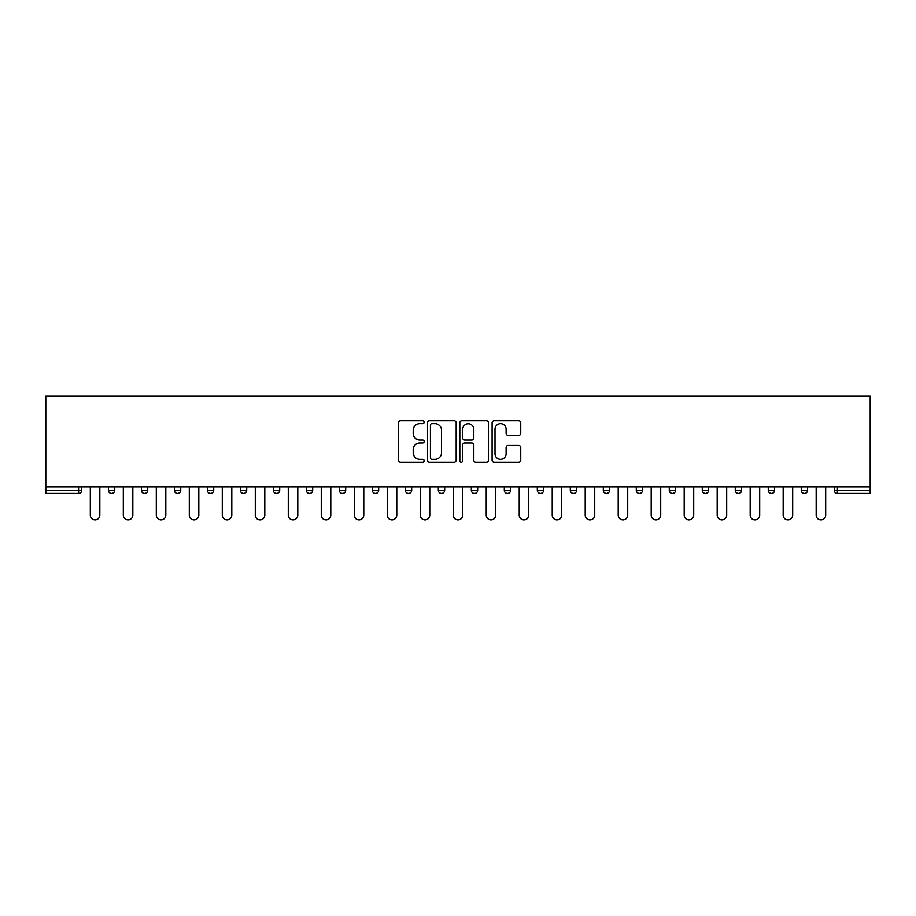 <?xml version="1.0" encoding="UTF-8"?>
<svg xmlns="http://www.w3.org/2000/svg" width="916" height="916" viewBox="0 0 916 916"><rect width="100%" height="100%" fill="white"/><g stroke="black" fill="none" stroke-linecap="round" stroke-linejoin="round"><path stroke-width="1.37" d="M424.165 422.196A1.454 1.454 0 0 0 422.711 420.742L400.647 420.742A2.072 2.072 0 0 0 398.575 422.826L398.575 460.187A2.072 2.072 0 0 0 400.647 462.259L422.711 462.259A1.454 1.454 0 0 0 424.165 460.805A1.454 1.454 0 0 0 422.711 459.351L419.86 459.351A6.641 6.641 0 0 1 413.208 452.71L413.208 449.596A6.641 6.641 0 0 1 419.86 442.955L422.711 442.955A1.454 1.454 0 0 0 424.165 441.501A1.454 1.454 0 0 0 422.711 440.046L419.86 440.046A6.641 6.641 0 0 1 413.208 433.405L413.208 430.291A6.641 6.641 0 0 1 419.86 423.65L422.711 423.65A1.454 1.454 0 0 0 424.165 422.196M518.674 435.375A2.072 2.072 0 0 0 520.746 433.302L520.746 422.826A2.072 2.072 0 0 0 518.674 420.742L494.171 420.742A2.072 2.072 0 0 0 492.098 422.826L492.098 460.187A2.072 2.072 0 0 0 494.171 462.259L518.674 462.259A2.072 2.072 0 0 0 520.746 460.187L520.746 447.523A2.072 2.072 0 0 0 518.674 445.451L508.185 445.451A2.072 2.072 0 0 0 506.113 447.523L506.113 453.798A5.553 5.553 0 0 1 500.56 459.351A5.553 5.553 0 0 1 495.006 453.798L495.006 429.203A5.553 5.553 0 0 1 500.56 423.65A5.553 5.553 0 0 1 506.113 429.203L506.113 433.302A2.072 2.072 0 0 0 508.185 435.375L518.674 435.375M870.2 486.865L45.8 486.865L45.8 396.136L870.2 396.136L870.2 493.426L837.419 493.426A3.172 3.172 0 0 1 834.247 490.255L834.247 486.865M456.179 422.826A2.072 2.072 0 0 0 454.107 420.742L429.615 420.742A2.072 2.072 0 0 0 427.532 422.826L427.532 460.187A2.072 2.072 0 0 0 429.615 462.259L454.107 462.259A2.072 2.072 0 0 0 456.179 460.187L456.179 422.826M461.893 420.742L486.385 420.742A2.072 2.072 0 0 1 488.468 422.826L488.468 460.187A2.072 2.072 0 0 1 486.385 462.259L475.908 462.259A2.072 2.072 0 0 1 473.824 460.187L473.824 445.027A2.072 2.072 0 0 0 471.751 442.955L464.801 442.955A2.072 2.072 0 0 0 462.717 445.027L462.717 460.805A1.454 1.454 0 0 1 461.275 462.259A1.454 1.454 0 0 1 459.821 460.805L459.821 422.826A2.072 2.072 0 0 1 461.893 420.742M78.581 493.426A3.172 3.172 0 0 0 81.753 490.255L78.581 490.255L78.581 493.426A3.172 3.172 0 0 0 81.753 490.255L81.753 486.865L81.753 490.255A3.172 3.172 0 0 1 78.581 493.426L45.8 493.426L45.8 490.255L78.581 490.255L78.581 486.865M45.8 486.865L45.8 490.255M108.397 486.865L108.397 490.255L108.397 486.865M111.569 493.426A3.172 3.172 0 0 1 108.397 490.255A3.172 3.172 0 0 0 111.569 493.426A3.172 3.172 0 0 0 114.752 490.255L114.752 486.865L114.752 490.255A3.172 3.172 0 0 1 111.569 493.426A3.172 3.172 0 0 1 108.397 490.255L114.752 490.255A3.172 3.172 0 0 1 111.569 493.426M141.396 486.865L141.396 490.255L141.396 486.865M147.739 486.865L147.739 490.255L147.739 486.865M174.384 486.865L174.384 490.255L174.384 486.865M180.738 486.865L180.738 490.255L180.738 486.865M207.382 486.865L207.382 490.255L207.382 486.865M213.726 486.865L213.726 490.255L213.726 486.865M240.37 490.255A3.172 3.172 0 0 0 243.541 493.426A3.172 3.172 0 0 0 246.713 490.255A3.172 3.172 0 0 1 243.541 493.426A3.172 3.172 0 0 0 246.713 490.255L246.713 486.865L246.713 490.255L240.37 490.255A3.172 3.172 0 0 0 243.541 493.426A3.172 3.172 0 0 1 240.37 490.255L240.37 486.865M279.712 486.865L279.712 490.255L273.369 490.255A3.172 3.172 0 0 0 276.54 493.426A3.172 3.172 0 0 1 273.369 490.255L273.369 486.865M306.356 486.865L306.356 490.255L306.356 486.865M312.7 486.865L312.7 490.255L312.7 486.865M339.355 486.865L339.355 490.255L339.355 486.865M345.698 486.865L345.698 490.255A3.172 3.172 0 0 1 342.527 493.426A3.172 3.172 0 0 1 339.355 490.255L345.698 490.255A3.172 3.172 0 0 1 342.527 493.426M372.343 486.865L372.343 490.255L372.343 486.865M378.686 486.865L378.686 490.255L378.686 486.865M405.341 490.255A3.172 3.172 0 0 0 408.513 493.426A3.172 3.172 0 0 0 411.685 490.255L411.685 486.865L411.685 490.255L405.341 490.255A3.172 3.172 0 0 0 408.513 493.426A3.172 3.172 0 0 1 405.341 490.255L405.341 486.865M438.329 486.865L438.329 490.255L438.329 486.865M444.672 486.865L444.672 490.255L444.672 486.865M471.328 486.865L471.328 490.255L471.328 486.865M477.671 486.865L477.671 490.255L477.671 486.865M504.315 486.865L504.315 490.255L504.315 486.865M510.659 486.865L510.659 490.255L510.659 486.865M543.657 486.865L543.657 490.255A3.172 3.172 0 0 1 540.486 493.426A3.172 3.172 0 0 1 537.314 490.255L537.314 486.865M576.645 486.865L576.645 490.255A3.172 3.172 0 0 1 573.473 493.426A3.172 3.172 0 0 1 570.302 490.255L570.302 486.865M609.644 486.865L609.644 490.255A3.172 3.172 0 0 1 606.472 493.426A3.172 3.172 0 0 1 603.3 490.255L603.3 486.865M642.631 486.865L642.631 490.255A3.172 3.172 0 0 1 639.46 493.426A3.172 3.172 0 0 1 636.288 490.255L636.288 486.865M672.458 493.426A3.172 3.172 0 0 0 675.63 490.255L675.63 486.865L675.63 490.255A3.172 3.172 0 0 1 672.458 493.426A3.172 3.172 0 0 1 669.287 490.255L669.287 486.865M708.618 486.865L708.618 490.255A3.172 3.172 0 0 1 705.446 493.426A3.172 3.172 0 0 1 702.274 490.255L702.274 486.865M735.262 486.865L735.262 490.255L735.262 486.865M741.617 486.865L741.617 490.255A3.172 3.172 0 0 1 738.445 493.426A3.172 3.172 0 0 1 735.262 490.255L741.617 490.255A3.172 3.172 0 0 1 738.445 493.426M771.432 493.426A3.172 3.172 0 0 0 774.604 490.255L774.604 486.865L774.604 490.255A3.172 3.172 0 0 1 771.432 493.426A3.172 3.172 0 0 1 768.261 490.255L768.261 486.865M801.248 486.865L801.248 490.255L801.248 486.865M807.603 486.865L807.603 490.255A3.172 3.172 0 0 1 804.431 493.426A3.172 3.172 0 0 1 801.248 490.255L807.603 490.255A3.172 3.172 0 0 1 804.431 493.426A3.172 3.172 0 0 0 807.603 490.255M144.568 493.426A3.172 3.172 0 0 1 141.396 490.255A3.172 3.172 0 0 0 144.568 493.426A3.172 3.172 0 0 0 147.739 490.255A3.172 3.172 0 0 1 144.568 493.426A3.172 3.172 0 0 1 141.396 490.255L147.739 490.255A3.172 3.172 0 0 1 144.568 493.426M177.555 493.426A3.172 3.172 0 0 1 174.384 490.255A3.172 3.172 0 0 0 177.555 493.426A3.172 3.172 0 0 0 180.738 490.255A3.172 3.172 0 0 1 177.555 493.426A3.172 3.172 0 0 1 174.384 490.255L180.738 490.255A3.172 3.172 0 0 1 177.555 493.426M210.554 493.426A3.172 3.172 0 0 1 207.382 490.255A3.172 3.172 0 0 0 210.554 493.426A3.172 3.172 0 0 0 213.726 490.255A3.172 3.172 0 0 1 210.554 493.426A3.172 3.172 0 0 1 207.382 490.255L213.726 490.255A3.172 3.172 0 0 1 210.554 493.426M276.54 493.426A3.172 3.172 0 0 0 279.712 490.255A3.172 3.172 0 0 1 276.54 493.426A3.172 3.172 0 0 1 273.369 490.255M309.528 493.426A3.172 3.172 0 0 1 306.356 490.255L312.7 490.255A3.172 3.172 0 0 1 309.528 493.426A3.172 3.172 0 0 0 312.7 490.255A3.172 3.172 0 0 1 309.528 493.426M375.514 493.426A3.172 3.172 0 0 1 372.343 490.255L378.686 490.255A3.172 3.172 0 0 1 375.514 493.426A3.172 3.172 0 0 0 378.686 490.255M441.501 493.426A3.172 3.172 0 0 1 438.329 490.255L444.672 490.255A3.172 3.172 0 0 1 441.501 493.426A3.172 3.172 0 0 0 444.672 490.255M474.499 493.426A3.172 3.172 0 0 1 471.328 490.255L477.671 490.255A3.172 3.172 0 0 1 474.499 493.426A3.172 3.172 0 0 0 477.671 490.255M507.487 493.426A3.172 3.172 0 0 1 504.315 490.255A3.172 3.172 0 0 0 507.487 493.426A3.172 3.172 0 0 0 510.659 490.255A3.172 3.172 0 0 1 507.487 493.426A3.172 3.172 0 0 1 504.315 490.255L510.659 490.255M837.419 486.865L837.419 493.426A3.172 3.172 0 0 1 834.247 490.255L870.2 490.255M431.894 423.65A1.454 1.454 0 0 0 430.44 425.104L430.44 457.908A1.454 1.454 0 0 0 431.894 459.351L434.905 459.351A6.641 6.641 0 0 0 441.546 452.71L441.546 430.291A6.641 6.641 0 0 0 434.905 423.65L431.894 423.65M473.824 429.306A5.553 5.553 0 0 0 468.271 423.753A5.553 5.553 0 0 0 462.717 429.306L462.717 437.974A2.072 2.072 0 0 0 464.801 440.046L471.751 440.046A2.072 2.072 0 0 0 473.824 437.974L473.824 429.306M90.318 515.101L90.318 486.865L90.318 515.101A4.763 4.763 0 0 0 95.081 519.864A4.763 4.763 0 0 0 99.833 515.101L99.833 486.865M123.317 515.101L123.317 486.865L123.317 515.101A4.763 4.763 0 0 0 128.068 519.864A4.763 4.763 0 0 0 132.831 515.101L132.831 486.865M156.304 515.101L156.304 486.865L156.304 515.101A4.763 4.763 0 0 0 161.067 519.864A4.763 4.763 0 0 0 165.819 515.101L165.819 486.865M189.303 515.101L189.303 486.865L189.303 515.101A4.763 4.763 0 0 0 194.055 519.864A4.763 4.763 0 0 0 198.818 515.101L198.818 486.865M222.29 515.101L222.29 486.865L222.29 515.101A4.763 4.763 0 0 0 227.054 519.864A4.763 4.763 0 0 0 231.805 515.101L231.805 486.865M255.289 515.101L255.289 486.865L255.289 515.101A4.763 4.763 0 0 0 260.041 519.864A4.763 4.763 0 0 0 264.804 515.101L264.804 486.865M288.277 515.101L288.277 486.865L288.277 515.101A4.763 4.763 0 0 0 293.04 519.864A4.763 4.763 0 0 0 297.792 515.101L297.792 486.865M321.264 515.101L321.264 486.865L321.264 515.101A4.763 4.763 0 0 0 326.027 519.864A4.763 4.763 0 0 0 330.79 515.101L330.79 486.865M354.263 515.101L354.263 486.865L354.263 515.101A4.763 4.763 0 0 0 359.026 519.864A4.763 4.763 0 0 0 363.778 515.101L363.778 486.865M387.25 515.101L387.25 486.865L387.25 515.101A4.763 4.763 0 0 0 392.014 519.864A4.763 4.763 0 0 0 396.777 515.101L396.777 486.865M420.249 515.101L420.249 486.865L420.249 515.101A4.763 4.763 0 0 0 425.013 519.864A4.763 4.763 0 0 0 429.764 515.101L429.764 486.865M453.237 515.101L453.237 486.865L453.237 515.101A4.763 4.763 0 0 0 458 519.864A4.763 4.763 0 0 0 462.763 515.101L462.763 486.865M486.236 515.101L486.236 486.865L486.236 515.101A4.763 4.763 0 0 0 490.987 519.864A4.763 4.763 0 0 0 495.751 515.101L495.751 486.865M519.223 515.101L519.223 486.865L519.223 515.101A4.763 4.763 0 0 0 523.986 519.864A4.763 4.763 0 0 0 528.75 515.101L528.75 486.865M552.222 515.101L552.222 486.865L552.222 515.101A4.763 4.763 0 0 0 556.974 519.864A4.763 4.763 0 0 0 561.737 515.101L561.737 486.865M585.21 515.101L585.21 486.865L585.21 515.101A4.763 4.763 0 0 0 589.973 519.864A4.763 4.763 0 0 0 594.736 515.101L594.736 486.865M618.208 515.101L618.208 486.865L618.208 515.101A4.763 4.763 0 0 0 622.96 519.864A4.763 4.763 0 0 0 627.723 515.101L627.723 486.865M651.196 515.101L651.196 486.865L651.196 515.101A4.763 4.763 0 0 0 655.959 519.864A4.763 4.763 0 0 0 660.711 515.101L660.711 486.865M684.195 515.101L684.195 486.865L684.195 515.101A4.763 4.763 0 0 0 688.947 519.864A4.763 4.763 0 0 0 693.71 515.101L693.71 486.865M717.182 515.101L717.182 486.865L717.182 515.101A4.763 4.763 0 0 0 721.945 519.864A4.763 4.763 0 0 0 726.697 515.101L726.697 486.865M750.181 515.101L750.181 486.865L750.181 515.101A4.763 4.763 0 0 0 754.933 519.864A4.763 4.763 0 0 0 759.696 515.101L759.696 486.865M783.169 515.101L783.169 486.865L783.169 515.101A4.763 4.763 0 0 0 787.932 519.864A4.763 4.763 0 0 0 792.683 515.101L792.683 486.865M816.167 515.101L816.167 486.865L816.167 515.101A4.763 4.763 0 0 0 820.919 519.864A4.763 4.763 0 0 0 825.682 515.101L825.682 486.865M408.513 493.426A3.172 3.172 0 0 0 411.685 490.255M540.486 493.426A3.172 3.172 0 0 0 543.657 490.255L537.314 490.255M573.473 493.426A3.172 3.172 0 0 0 576.645 490.255L570.302 490.255M606.472 493.426A3.172 3.172 0 0 0 609.644 490.255L603.3 490.255M639.46 493.426A3.172 3.172 0 0 0 642.631 490.255L636.288 490.255M675.63 490.255L669.287 490.255M705.446 493.426A3.172 3.172 0 0 0 708.618 490.255L702.274 490.255M774.604 490.255L768.261 490.255M837.419 493.426A3.172 3.172 0 0 1 834.247 490.255"/></g></svg>
